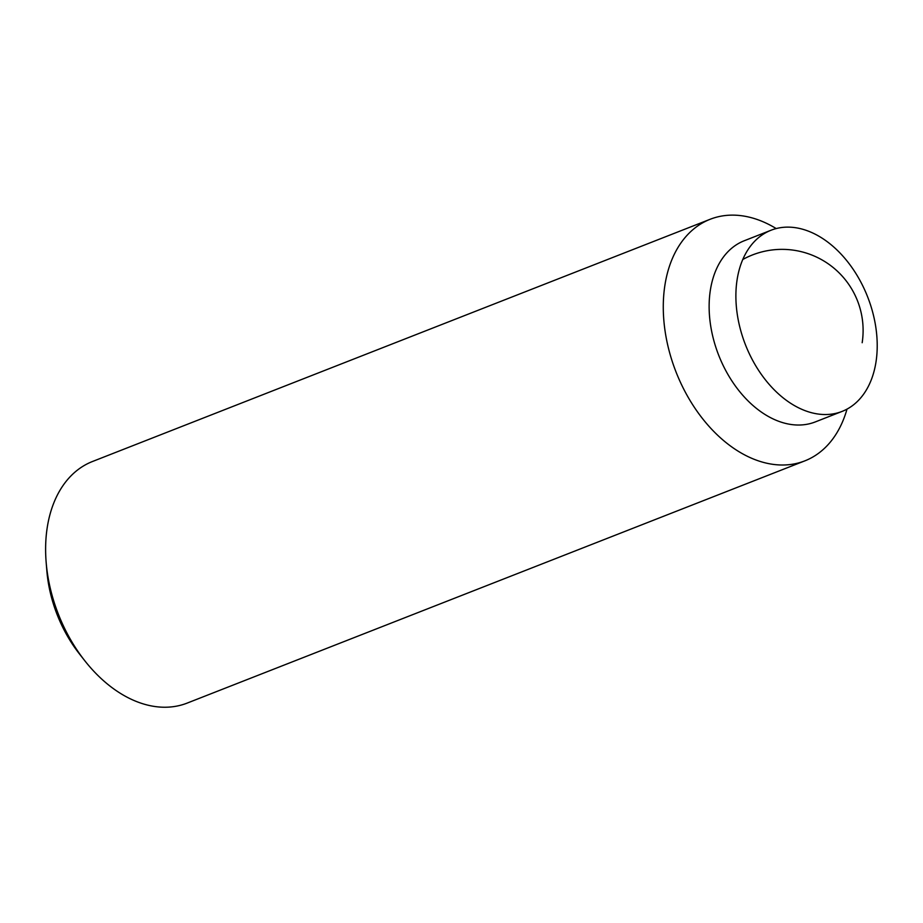 <?xml version="1.0" encoding="UTF-8"?>
<svg xmlns="http://www.w3.org/2000/svg" width="923" height="923" viewBox="0 0 923 923"><rect width="100%" height="100%" fill="white"/><g stroke="black" fill="none" stroke-linecap="round" stroke-linejoin="round"><path stroke-width="1.38" d="M847.002 409.131A129.739 87.489 -111.4 0 1 804.868 460.854L187.196 703.084A129.739 87.489 -111.4 0 1 84.766 660.706A129.739 87.489 -111.4 0 1 46.15 562.222A129.739 87.489 -111.4 0 1 47.2 527.748A129.739 87.489 -111.4 0 1 92.462 461.512L710.133 219.282A129.739 87.489 -111.4 0 1 776.197 228.569M46.15 562.222L46.842 570.76A109.606 73.909 68.6 0 0 79.47 653.969L84.766 660.706M804.868 460.854A129.739 87.489 -111.4 0 1 703.222 419.48A129.739 87.489 -111.4 0 1 664.86 285.519A129.739 87.489 -111.4 0 1 710.133 219.282M842.076 411.416L815.321 421.915A97.307 65.614 -111.4 0 1 739.092 390.879A97.307 65.614 -111.4 0 1 710.318 290.41A97.307 65.614 -111.4 0 1 744.273 240.741L771.028 230.242A97.307 65.614 -111.4 0 1 847.256 261.278A97.307 65.614 -111.4 0 1 876.031 361.747A97.307 65.614 -111.4 0 1 842.076 411.416A97.307 65.614 -111.4 0 1 765.848 380.391A97.307 65.614 -111.4 0 1 737.073 279.923A97.307 65.614 -111.4 0 1 771.028 230.242M862.174 342.721A81.086 81.086 0 0 0 742.784 259.49"/></g></svg>
